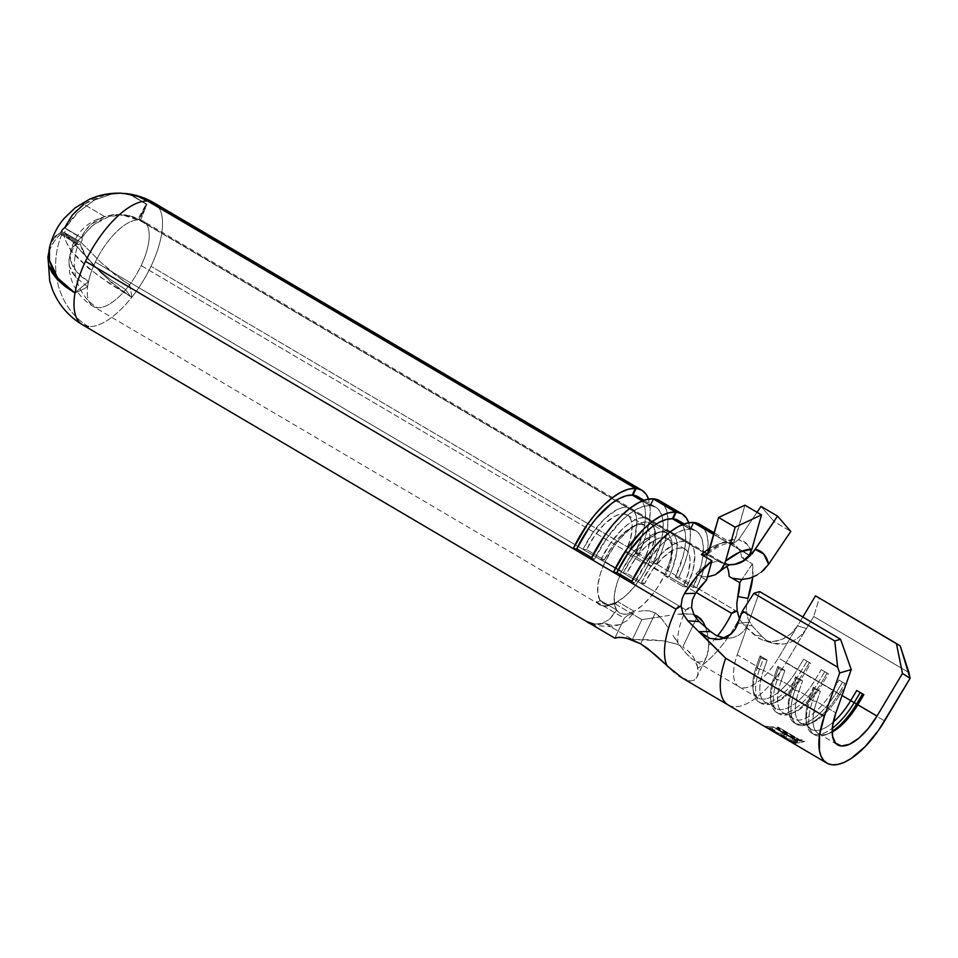 <?xml version="1.0" encoding="UTF-8"?>
<svg xmlns="http://www.w3.org/2000/svg" width="958" height="958" viewBox="0 0 958 958"><rect width="100%" height="100%" fill="white"/><g stroke="black" fill="none" stroke-linecap="round" stroke-linejoin="round"><path stroke-width="0.72" stroke-dasharray="4.79 3.59" d="M665.559 576.237L669.067 576.5L672.696 567.914L676.779 551.832L677.09 544.958L676.216 539.234L674.181 534.875L671.067 532.061L666.996 530.876L662.122 531.379L656.637 533.546L644.686 542.503L632.951 556.359L623.239 573.028L626.748 573.291L634.974 559.185L644.902 547.449L655.033 539.869L659.667 538.025L663.798 537.606L667.247 538.6L669.881 540.995L671.606 544.683L672.348 549.533L670.828 561.903L665.559 576.237A41.865 17.843 120.5 0 0 667.403 538.695A41.865 17.843 120.5 0 0 626.748 573.291L644.471 583.733A41.865 17.843 -59.5 0 1 685.114 549.126A41.865 17.843 -59.5 0 1 683.282 586.679L665.559 576.237L683.282 586.679L688.551 572.345L690.071 559.963L689.329 555.125L687.605 551.437L684.958 549.042L681.521 548.036L677.39 548.467L672.744 550.299L662.625 557.879L652.697 569.615L644.471 583.733L640.95 583.458L650.674 566.801L662.397 552.934L674.36 543.988L679.845 541.821L684.707 541.306L688.778 542.491L691.892 545.318L693.927 549.676L694.813 555.4L693.017 570.01L686.79 586.943L683.282 586.679L686.79 586.943L669.067 576.5A49.445 21.076 120.5 0 0 671.247 532.157A49.445 21.076 120.5 0 0 623.239 573.028L640.95 583.458A49.445 21.076 -59.5 0 1 688.97 542.599A49.445 21.076 -59.5 0 1 686.79 586.943L669.067 576.5L665.559 576.237M626.748 573.291L623.239 573.028L640.95 583.458L644.471 583.733L626.748 573.291M600.786 559.807L610.509 543.138L622.233 529.283L628.304 524.086L634.196 520.326L639.681 518.158L644.542 517.655L648.614 518.841L651.727 521.655L653.763 526.014L654.649 531.738L654.338 538.612L650.254 554.694L646.626 563.28L643.117 563.017L648.386 548.683L649.907 536.312L649.165 531.462L647.44 527.774L644.794 525.379L641.357 524.385L637.226 524.804L632.579 526.649L622.46 534.229L612.533 545.964L604.306 560.071L600.786 559.807A49.445 21.076 -59.5 0 1 648.805 518.937A49.445 21.076 -59.5 0 1 646.626 563.28L628.903 552.85L635.13 535.917L636.926 521.308L636.052 515.584L634.016 511.225L630.903 508.399L626.831 507.213L621.958 507.716L616.473 509.896L604.522 518.841L592.786 532.696L583.075 549.365L586.583 549.629L604.306 560.071A41.865 17.843 -59.5 0 1 644.95 525.475A41.865 17.843 -59.5 0 1 643.117 563.017L625.394 552.586A41.865 17.843 120.5 0 0 627.239 515.033A41.865 17.843 120.5 0 0 586.583 549.629L594.81 535.522L604.737 523.786L614.868 516.206L619.515 514.374L623.634 513.943L627.083 514.949L629.717 517.332L631.442 521.02L632.184 525.87L630.663 538.252L625.394 552.586L628.903 552.85A49.445 21.076 120.5 0 0 631.082 508.506A49.445 21.076 120.5 0 0 583.075 549.365L600.786 559.807L583.075 549.365L586.583 549.629L604.306 560.071L600.786 559.807M646.626 563.28L643.117 563.017L625.394 552.586L628.903 552.85L646.626 563.28M627.418 615.539L624.293 618.281L614.904 638.052L624.293 618.281L627.418 615.539L634.208 612.641L627.418 615.539M614.868 638.112L624.353 618.126L615.012 612.809L616.557 609.971L600.019 600.235L598.403 601.875L596.259 601.768L624.293 618.281M638.663 611.42L643.764 610.665L638.663 611.42M649.404 610.893L643.764 610.665L649.404 610.893L655.272 613.024L649.404 610.893M640.663 643.8L655.272 613.024L640.663 643.8M614.856 638.172L618.006 637.345M658.9 615.766L655.272 613.024L662.122 619.251L658.9 615.766M667.702 627.143L662.122 619.251L667.702 627.143M703.364 622.377L707.591 634.052L708.704 645.345L708.106 652.075L706.297 657.535L703.292 661.104L699.172 662.146L694.203 660.433L688.826 656.242L683.353 650.219L672.839 635.25L677.929 643.01A49.445 21.076 -59.5 0 1 683.581 614.988A49.445 21.076 -59.5 0 1 685.844 609.899L95.345 262.073A49.445 21.076 120.5 0 0 88.483 281.7A49.445 21.076 120.5 0 0 87.621 286.729L75.622 277.209L69.479 266.288L68.952 260.109L70.102 254.708C70.928 251.667 73.383 247.871 77.454 243.32A3.784 1.617 120.5 0 0 78.233 244.541A49.445 43.781 -85.7 0 0 97.417 307.71A49.445 21.076 -59.5 0 1 93.165 306.416A49.445 21.076 -59.5 0 1 87.621 286.729A49.445 21.076 120.5 0 0 93.165 306.416A49.445 21.076 120.5 0 0 97.417 307.71A49.445 21.076 120.5 0 0 125.761 289.627A49.445 21.076 120.5 0 0 129.581 284.813A49.445 21.076 120.5 0 0 141.173 265.558L696.131 592.439L141.173 265.558A49.445 21.076 120.5 0 0 143.353 221.214A49.445 21.076 120.5 0 0 140.539 220.124A49.445 21.076 120.5 0 0 139.341 219.945L719.219 561.508A49.445 21.076 -59.5 0 1 723.218 562.777A49.445 21.076 -59.5 0 1 726.751 566.406A49.445 21.076 -59.5 0 0 723.266 562.801A49.445 21.076 -59.5 0 0 719.219 561.508L139.341 219.945L146.897 204.222L129.989 194.258L146.897 204.222A166.632 71.036 -59.5 0 1 140.539 220.124A49.445 21.076 -59.5 0 1 143.353 221.214A49.445 21.076 -59.5 0 1 141.173 265.558A49.445 21.076 -59.5 0 1 129.581 284.813L114.996 274.707L101.213 262.66L80.999 242.374A3.784 1.617 120.5 0 0 81.753 237.907C86.208 231.728 90.292 227.286 94.016 224.591L109.02 216.496L125.103 214.903L129.15 215.586L140.539 220.124L132.994 216.664L125.103 214.903L117.008 214.843L109.02 216.496L101.261 219.801L94.016 224.591L87.429 230.722L81.753 237.907A3.784 1.617 -59.5 0 1 81.753 237.919A3.784 1.617 -59.5 0 1 80.999 242.374L64.425 232.614A3.784 1.617 120.5 0 0 65.18 228.148C70.174 220.807 74.604 215.382 78.496 211.886L94.375 200.114L111.799 193.995L123.738 193.372M680.97 677.222L690.167 680.982L694.059 680.288L696.729 677.665L706.297 657.535M682.467 678.144L690.167 680.982L694.059 680.288L696.729 677.665L698.023 673.486L697.268 665.475L693.46 657.032L688.958 651.62L682.815 646.997L696.322 618.557L682.815 646.997L677.198 644.279L664.409 640.962L651.045 639.728L632.412 639.501L604.378 622.987A70.664 30.129 -59.5 0 1 590.2 623.646M673.546 671.594L679.665 676.348M663.99 662.948L667.079 665.846M664.708 574.656L648.171 564.921A46.415 19.783 120.5 0 0 650.219 523.296A46.415 19.783 120.5 0 0 605.145 561.651L621.682 571.387A46.415 19.783 -59.5 0 1 666.756 533.031A46.415 19.783 -59.5 0 1 664.708 574.656A46.415 19.783 -59.5 0 1 634.124 611.3L617.575 601.564A46.415 19.783 120.5 0 0 648.171 564.921L664.708 574.656L670.564 558.765L672.241 545.042L671.414 539.677L669.51 535.582L666.588 532.935L662.756 531.822L658.194 532.301L653.045 534.336L641.824 542.731L630.807 555.748L621.682 571.387L605.145 561.651A46.415 19.783 120.5 0 0 600.019 600.235L616.557 609.971A46.415 19.783 -59.5 0 1 621.682 571.387L617.024 583.147L614.497 594.068L614.341 603.265L616.557 609.971L619.575 612.976L623.634 614.222L628.556 613.659L634.124 611.3L632.579 614.15L613.827 603.097A49.445 21.076 -59.5 0 1 599.205 604.498A49.445 21.076 -59.5 0 1 596.259 601.768L615.012 612.809L609.444 619.323L616.557 609.971A46.415 19.783 -59.5 0 0 634.124 611.3L642.327 605.384L650.602 596.81L658.278 586.284L664.708 574.656M120.708 193.193L105.536 194.606L94.195 198.342L83.789 204.282L104.602 216.532L112.948 214.664L121.438 214.604L129.785 216.376L137.569 219.897A166.632 71.036 -59.5 0 1 146.239 204.174L129.126 194.091L146.239 204.174L138.85 219.909A49.445 21.076 120.5 0 0 137.569 219.897A49.445 21.076 120.5 0 0 95.345 262.073L685.844 609.899L688.395 607.875L691.604 607.576L685.844 609.899A49.445 21.076 -59.5 0 0 677.929 643.01L685.569 652.829L691.963 658.936M120.169 193.181L117.379 193.169M77.909 244.446L61.336 234.686A3.784 1.617 120.5 0 1 60.881 233.548L77.454 243.32L60.881 233.548L54.151 241.44L49.756 249.451C50.966 245.452 54.678 240.159 60.881 233.548A3.784 1.617 120.5 0 0 61.659 234.782A3.784 1.617 120.5 0 0 63.515 233.752C65.324 240.973 68.066 246.781 71.718 251.152L88.328 268.072L109.739 283.664L131.737 297.339A70.664 30.129 -59.5 0 1 88.471 326.546A70.664 62.569 94.3 0 1 61.659 234.782A3.784 1.617 120.5 0 0 63.515 233.752L80.089 243.512A3.784 1.617 -59.5 0 1 78.233 244.541A3.784 1.617 120.5 0 0 80.089 243.512L85.717 255.882L96.674 268.336L110.841 279.868L125.761 289.627A49.445 21.076 -59.5 0 1 97.417 307.71A49.445 43.781 94.3 0 1 78.233 244.541A3.784 1.617 -59.5 0 1 77.909 244.446A3.784 1.617 -59.5 0 1 77.454 243.32L72.964 248.948L70.102 254.708L68.928 260.552L69.479 266.288L71.754 271.892L75.622 277.209L87.621 286.729A166.632 71.036 -59.5 0 1 74.999 293.028A166.632 71.036 -59.5 0 1 88.483 281.7L81.813 277.03L76.532 271.761L72.7 266.073L70.485 260.313L69.91 254.72L70.952 249.667L73.586 245.38L77.658 242.123L61.084 232.351L77.658 242.123A3.784 1.617 -59.5 0 1 78.077 241.045A3.784 1.617 -59.5 0 1 81.047 237.859L64.473 228.1A3.784 1.617 120.5 0 0 61.504 231.285L78.077 241.045A3.784 1.617 120.5 0 0 77.658 242.123L70.952 249.667L70.485 260.313L76.532 271.761L88.483 281.7A49.445 21.076 -59.5 0 1 95.345 262.073A49.445 21.076 -59.5 0 1 137.569 219.897A49.445 21.076 -59.5 0 1 138.85 219.909L615.587 500.723L138.85 219.909L146.239 204.174A166.632 71.036 120.5 0 0 137.569 219.897L121.438 214.604L114.11 214.544L104.602 216.532L90.711 224.675C87.37 227.369 84.148 231.764 81.047 237.859A3.784 1.617 120.5 0 0 78.077 241.045L61.504 231.285A3.784 1.617 120.5 0 0 61.084 232.351C55.372 235.931 51.924 239.704 50.726 243.679L49.541 247.356M707.052 655.859L708.704 645.345A49.445 21.076 -59.5 0 0 717.446 636.016A49.445 21.076 -59.5 0 1 708.704 645.345L708.237 637.956L705.651 627.227M676.54 644.015L663.726 640.854L632.412 639.501L641.86 619.61L613.827 603.097L615.958 603.205L617.575 601.564L634.124 611.3L632.579 614.15L627.011 620.64L619.862 624.652L611.958 625.502L604.378 622.987L632.412 639.501L641.86 619.61L655.188 617.647L641.86 619.61L632.579 614.15L627.011 620.64L619.862 624.652L611.958 625.502L604.378 622.987A70.664 30.129 120.5 0 1 588.452 622.784M669.498 615.323L655.188 617.647L669.498 615.323M683.94 613.719L676.707 614.317L691.005 614.054L683.94 613.719M693.867 614.689L691.005 614.054L693.867 614.689M718.728 561.472L615.587 500.723L718.728 561.472L726.547 564.358L730.319 564.693A28.8 25.435 -86.9 0 1 729.649 564.681A28.8 25.435 -86.9 0 1 718.728 561.472A49.445 21.076 -59.5 0 0 695.879 573.866A49.445 21.076 -59.5 0 1 718.728 561.472M706.513 580.129L695.879 573.866L703.16 576.62L695.879 573.866L706.513 580.129M678.156 520.398L682.036 524.074L684.563 529.654L685.641 536.959L685.21 545.689L683.305 555.532L675.39 576.991L678.911 577.255L656.458 564.034L678.911 577.255L684.06 565.052L687.772 553.221L689.904 542.204L690.383 532.42L688.718 522.757A70.664 30.129 -59.5 0 1 678.911 577.255L741.516 614.126L746.39 610.881L746.414 605.516L747.899 598.439L746.414 605.516L746.39 610.881L743.6 611.791L741.516 614.126L696.622 587.685A70.664 30.129 120.5 0 0 699.735 524.313M752.413 563.855A70.664 30.129 -59.5 0 1 752.725 577.195L752.413 563.855L741.779 557.592L752.413 563.855L741.839 579.53L752.413 563.855M730.93 543.521L728.26 542.683A70.664 30.129 -59.5 0 1 734.02 544.503L730.822 543.509L733.828 543.186L738.594 539.594L757.036 512.267L738.594 539.594L733.828 543.186L728.26 542.683L713.902 534.217L728.26 542.683A70.664 30.129 -59.5 0 1 733.996 544.491A70.664 30.129 -59.5 0 1 741.779 557.592L747.324 558.107L752.09 554.55L774.256 521.691L790.793 531.427L774.256 521.691L761.011 506.375L774.256 521.691L752.09 554.55A78.245 33.35 120.5 0 0 738.594 539.594L747.204 544.288L752.09 554.55L747.324 558.107L741.779 557.592A70.664 30.129 -59.5 0 0 734.02 544.503L714.273 532.876M637.992 496.747L641.872 500.411L644.399 506.004L645.476 513.296L645.045 522.038L643.141 531.87L635.226 553.329L638.746 553.592L151.017 266.3L638.746 553.592L643.896 541.39L647.608 529.558L649.74 518.541L650.219 508.758L648.554 499.094A70.664 30.129 -59.5 0 1 638.746 553.592L656.458 564.034A70.664 30.129 120.5 0 0 659.571 500.651M151.017 266.3A70.664 30.129 120.5 0 0 154.118 202.928A70.664 30.129 -59.5 0 1 151.017 266.3A70.664 30.129 -59.5 0 1 131.737 297.339A70.664 30.129 120.5 0 0 151.017 266.3M82.4 324.702A70.664 30.129 120.5 0 0 88.471 326.546A70.664 30.129 120.5 0 0 131.737 297.339L110.9 282.107L91.92 263.486L64.425 232.614A3.784 1.617 120.5 0 0 65.18 228.16A3.784 1.617 120.5 0 0 65.18 228.148L81.753 237.907L65.18 228.148L78.496 211.886L94.375 200.114L111.799 193.995L123.546 193.36M697.747 667.558L693.568 657.212L687.221 650.075M741.516 614.126A70.664 30.129 -59.5 0 1 739.301 618.617A70.664 30.129 -59.5 0 1 697.855 668.193A70.664 30.129 120.5 0 0 741.516 614.126M751.898 549.09L749.216 555.389L727.565 542.635A70.664 30.129 -59.5 0 0 709.962 548.263A70.664 30.129 -59.5 0 1 727.565 542.635L713.806 534.528L727.565 542.635L730.02 543.449L734.223 541.629L744.965 505.165L735.361 539.354A78.245 33.35 120.5 0 0 709.112 551.281L723.062 542.456L735.361 539.354L734.223 541.629L730.224 543.461C725.098 542.887 717.422 546.503 707.22 554.299M728.164 704.992L728.116 704.956A66.689 28.429 120.5 0 0 785.991 662.816L884.629 720.919L785.991 662.816A66.689 28.429 -59.5 0 1 728.954 705.423M774.675 730.451L772.256 729.026A66.689 28.429 -59.5 0 1 766.843 727.721A66.689 28.429 120.5 0 0 772.256 729.026L774.675 730.451A66.689 28.429 -59.5 0 1 768.567 728.787A66.689 28.429 120.5 0 0 774.675 730.451L775.705 728.272L774.675 730.451M783.764 735.804A66.689 28.429 -59.5 0 1 778.351 734.511A66.689 28.429 120.5 0 0 783.764 735.804L786.183 737.229L783.764 735.804L784.794 733.624L783.764 735.804M780.075 735.564A66.689 28.429 120.5 0 0 786.183 737.229A66.689 28.429 -59.5 0 1 780.075 735.564M793.452 741.516A66.689 28.429 -59.5 0 1 788.051 740.211A66.689 28.429 120.5 0 0 793.452 741.516L795.882 742.941L793.452 741.516L794.481 739.337L793.452 741.516M789.596 741.169A66.689 28.429 120.5 0 0 795.882 742.941L796.912 740.762L795.882 742.941M776.507 728.703L777.249 727.146L798.445 739.636L795.391 739.408L797.81 740.833L804.696 741.36L802.265 739.935A66.689 28.429 -59.5 0 1 799.164 740.881L777.968 728.391A66.689 28.429 -59.5 0 1 776.507 728.703L797.715 741.193A66.689 28.429 -59.5 0 1 794.386 741.528L796.805 742.953A66.689 28.429 120.5 0 0 804.696 741.36A66.689 28.429 -59.5 0 1 796.805 742.953L794.386 741.528A66.689 28.429 120.5 0 0 797.715 741.193L798.445 739.636L795.391 739.408L794.386 741.528L795.391 739.408L797.81 740.833L796.805 742.953L797.81 740.833L804.696 741.36L802.265 739.935L799.714 739.732L799.164 740.881A66.689 28.429 120.5 0 0 802.265 739.935L799.714 739.732L778.507 727.242L777.968 728.391L799.164 740.881L799.714 739.732L778.507 727.242L777.249 727.146L776.507 728.703A66.689 28.429 120.5 0 0 777.968 728.391L778.507 727.242L798.445 739.636L797.715 741.193L795.236 739.732M763.945 640.591L772.986 641.537L782.387 639.202L790.949 633.777L797.547 625.861L802.828 617.036L778.363 657.954L797.559 669.259L803.594 659.176L810.672 663.355L804.648 673.438L815.282 679.701A45.469 19.388 -59.5 0 1 775.848 708.453A45.469 19.388 -59.5 0 1 774.16 676.576L763.526 670.313A45.469 19.388 120.5 0 0 765.214 702.19A45.469 19.388 120.5 0 0 804.648 673.438L815.282 679.701L821.305 669.618L828.395 673.785L822.371 683.88L838.813 693.616A48.499 20.669 -59.5 0 1 796.757 724.284A48.499 20.669 -59.5 0 1 794.948 690.287L798.972 691.185A45.469 19.388 120.5 0 0 800.66 723.062A45.469 19.388 120.5 0 0 840.082 694.31A45.469 19.388 -59.5 0 1 811.258 723.074A45.469 19.388 -59.5 0 1 798.972 691.185L794.948 690.287L798.589 680.012L794.948 690.287L792.589 688.898L796.23 678.623L792.589 688.898L791.883 687.018L781.249 680.755A45.469 19.388 120.5 0 0 782.937 712.632A45.469 19.388 120.5 0 0 822.371 683.88L833.005 690.143A45.469 19.388 -59.5 0 1 793.571 718.895A45.469 19.388 -59.5 0 1 791.883 687.018L795.511 676.743L796.23 678.623L802.6 680.922L798.972 691.185L809.594 697.448L810.312 699.328A48.499 20.669 120.5 0 0 812.121 733.325A48.499 20.669 120.5 0 0 832.322 728.212A48.499 20.669 -59.5 0 1 806.624 723.458A48.499 20.669 -59.5 0 1 810.312 699.328L812.671 700.717A48.499 20.669 120.5 0 0 825.772 734.738A48.499 20.669 120.5 0 0 832.167 731.385A48.499 20.669 -59.5 0 1 814.48 734.726A48.499 20.669 -59.5 0 1 812.671 700.717L816.683 701.627A45.469 19.388 120.5 0 0 818.383 733.505A45.469 19.388 120.5 0 0 832.167 732.044A45.469 19.388 -59.5 0 1 828.969 733.517A45.469 19.388 -59.5 0 1 816.683 701.627L812.671 700.717L816.312 690.455L812.671 700.717L810.312 699.328L813.941 689.065L810.312 699.328L809.594 697.448A45.469 19.388 120.5 0 0 806.145 720.069A45.469 19.388 120.5 0 0 833.268 722.069A45.469 19.388 -59.5 0 1 811.294 729.325A45.469 19.388 -59.5 0 1 809.594 697.448L813.234 687.185L813.941 689.065L820.323 691.365L816.683 701.627L835.879 712.932L816.683 701.627L820.323 691.365L813.234 687.185L809.594 697.448L798.972 691.185L802.6 680.922L795.511 676.743L791.883 687.018L781.249 680.755L784.889 670.48L777.8 666.313L774.16 676.576L763.526 670.313L767.166 660.05L760.077 655.871L756.437 666.145L737.241 654.829L759.634 591.589L737.241 654.829A45.469 19.388 120.5 0 0 738.941 686.706A45.469 19.388 120.5 0 0 778.363 657.954L797.559 669.259A45.469 19.388 -59.5 0 1 758.137 698.011A45.469 19.388 -59.5 0 1 756.437 666.145L737.241 654.829A45.469 19.388 120.5 0 0 739.48 687.006A45.469 19.388 120.5 0 0 778.363 657.954L797.547 625.861L793.535 631.25L788.542 635.705L782.866 638.998L776.758 640.998L770.555 641.609L764.58 640.77L759.071 638.519L743.755 624.915L739.36 618.748L743.755 624.915L754.257 634.938L761.861 636.399L766.58 640.423L772.16 643.093L778.291 644.255L784.71 643.884L791.08 641.992L797.044 638.687L802.253 634.16L806.468 628.568L785.991 662.816L813.701 616.473L819.306 598.271L815.498 595.84L900.233 645.932L819.306 598.271L813.701 616.473L908.938 672.576L813.701 616.473L806.468 628.568L797.547 625.861L806.468 628.568L802.253 634.16L797.044 638.687L791.08 641.992L784.71 643.884L772.759 643.273L763.646 640.495M840.082 694.31L842.07 695.472L838.813 693.616L840.082 694.31L845.95 684.503L840.082 694.31M746.39 610.881L748.03 619.036L752.15 625.766L761.861 636.399L752.15 625.766L743.755 624.915L752.15 625.766L748.03 619.036L746.39 610.881M696.729 677.665L698.023 673.486L697.855 668.193M710.704 631.633L715.842 635.214M721.494 637.489L727.278 638.315L732.906 637.681L738.091 635.609L742.57 632.22L746.186 627.682L748.809 622.161L738.031 623.371L748.809 622.161L746.186 627.682L742.57 632.22L738.091 635.609L732.906 637.681L719.23 639.417M715.602 639.501L709.794 638.351L704.226 635.681L699.16 631.609L725.685 658.242M833.005 690.143L839.028 680.048L846.058 684.192L839.028 680.048L842.477 682.144L836.454 692.227A48.499 20.669 -59.5 0 1 788.901 713.015A48.499 20.669 -59.5 0 1 792.589 688.898L791.883 687.018A45.469 19.388 120.5 0 0 788.422 709.627A45.469 19.388 120.5 0 0 833.005 690.143L839.028 680.048L846.058 684.192L844.848 683.533L838.813 693.616L844.848 683.533L842.477 682.144L836.454 692.227L833.005 690.143M663.906 504.758L666.744 511.021L667.942 519.2L667.463 528.984L665.331 540.001L661.607 551.832L656.458 564.034L652.949 563.759L660.864 542.312L662.768 532.468L663.199 523.739L662.122 516.434L659.595 510.854L655.715 507.177L650.614 505.573L653.703 499.13L650.614 505.573A63.084 26.896 -59.5 0 1 655.727 507.189A63.084 26.896 -59.5 0 1 652.949 563.759L635.226 553.329A63.084 26.896 120.5 0 0 638.004 496.747M642.579 500.842L650.614 505.573L642.579 500.842M704.07 528.409L706.908 534.672L708.106 542.851L707.627 552.634L705.483 563.651L701.771 575.483L696.622 587.685L693.113 587.422L701.028 565.962L702.933 556.131L703.364 547.401L702.286 540.096L699.759 534.504L695.867 530.84L690.778 529.235L693.867 522.781L690.778 529.235A63.084 26.896 -59.5 0 1 695.891 530.852A63.084 26.896 -59.5 0 1 693.113 587.422L675.39 576.991A63.084 26.896 120.5 0 0 678.168 520.41M682.743 524.505L690.778 529.235L682.743 524.505M728.26 542.683L749.372 555.113L728.26 542.683M730.224 564.717L719.219 561.508A28.8 25.555 95.6 0 0 729.218 564.669A28.8 25.555 95.6 0 0 730.236 564.717M690.143 529.187L682.419 524.637L690.143 529.187L683.928 529.93L676.947 532.768L669.474 537.606L661.786 544.24L646.937 561.855L634.627 582.979L631.118 582.715L634.627 582.979A63.084 26.896 -59.5 0 1 690.143 529.187L693.305 522.445L690.143 529.187M653.14 498.795L649.979 505.525L642.255 500.974L649.979 505.525L643.764 506.267L636.783 509.117L629.31 513.943L621.622 520.577L606.773 538.192L594.463 559.328L590.954 559.053L594.463 559.328A63.084 26.896 -59.5 0 1 649.979 505.525L653.14 498.795M707.423 576.908L703.16 576.62L707.423 576.908L716.309 574.141M756.88 575.171L763.394 570.381M61.336 234.686A3.784 1.617 120.5 0 0 61.659 234.782A70.664 62.569 -85.7 0 0 88.471 326.546M83.789 204.282C75.227 210.401 68.784 218.34 64.473 228.1L81.047 237.859L85.25 230.71L90.711 224.675L97.273 219.873L104.602 216.532L83.789 204.282L105.536 194.606M82.125 249.595L80.089 243.512L63.515 233.752L66.401 242.446L71.718 251.152L79.191 259.762L98.722 276.084L131.737 297.339A166.632 71.036 -59.5 0 1 125.761 289.627L110.841 279.868L96.674 268.336L85.717 255.882L82.125 249.595M122.301 280.143L129.581 284.813A166.632 71.036 -59.5 0 1 131.737 297.339L121.199 290.37L101.081 272.982L64.425 232.614L80.999 242.374L101.213 262.66L122.301 280.143M54.845 237.153L50.726 243.679L49.588 247.14M61.084 232.351L56.271 235.716M129.581 284.813A49.445 21.076 -59.5 0 1 125.761 289.627A166.632 71.036 120.5 0 0 131.737 297.339A166.632 71.036 120.5 0 0 129.581 284.813M87.621 286.729A49.445 21.076 -59.5 0 1 88.483 281.7A166.632 71.036 120.5 0 0 74.999 293.028A166.632 71.036 120.5 0 0 87.621 286.729M140.539 220.124A166.632 71.036 120.5 0 0 146.897 204.222L139.341 219.945A49.445 21.076 -59.5 0 1 140.539 220.124M648.171 564.921L654.027 549.03L655.416 541.749L655.703 535.306L654.877 529.93L652.973 525.846L650.051 523.188L646.219 522.086L641.656 522.553L630.975 528.121L619.646 539.031L614.27 546L605.145 561.651L600.474 573.399L597.96 584.32L597.804 593.517L600.019 600.235L603.037 603.241L607.097 604.486L612.018 603.923L617.575 601.564L625.79 595.648L634.064 587.062L641.74 576.536L648.171 564.921M761.382 572.106L752.174 577.411L741.983 579.518M749.216 555.389L727.565 542.635L730.02 543.449M591.625 557.652L594.463 559.328L591.625 557.652M631.789 581.314L634.627 582.979L631.789 581.314M675.39 576.991L693.113 587.422L696.622 587.685L678.911 577.255L675.39 576.991M635.226 553.329L652.949 563.759L656.458 564.034L638.746 553.592L635.226 553.329M724.559 638.112L730.247 638.172M754.257 634.938L761.861 636.399L766.58 640.423L772.16 643.093M762.388 640.064L756.066 636.507M594.379 624.173L602.283 623.323L609.444 619.323L602.283 623.323L594.379 624.173L586.823 621.658M596.259 601.768A49.445 21.076 120.5 0 0 599.241 604.522A49.445 21.076 120.5 0 0 613.827 603.097L615.958 603.205L617.575 601.564A46.415 19.783 -59.5 0 1 600.019 600.235L598.403 601.875L596.259 601.768M615.958 603.205L616.904 602.546M820.323 691.365L813.234 687.185L813.941 689.065L820.323 691.365M808.061 724.296A48.499 20.669 120.5 0 1 794.948 690.287L792.589 688.898A48.499 20.669 120.5 0 0 794.398 722.895A48.499 20.669 120.5 0 0 836.454 692.227L838.813 693.616A48.499 20.669 120.5 0 1 808.061 724.296L811.258 723.074M802.6 680.922L795.511 676.743L796.23 678.623L802.6 680.922M774.866 678.456L774.16 676.576L777.8 666.313L778.507 668.193L774.866 678.456L778.507 668.193L780.866 669.582L777.237 679.845L774.866 678.456L774.16 676.576A45.469 19.388 120.5 0 0 770.699 699.196A45.469 19.388 120.5 0 0 815.282 679.701L818.731 681.785A48.499 20.669 -59.5 0 1 771.19 702.585A48.499 20.669 -59.5 0 1 774.866 678.456A48.499 20.669 120.5 0 0 776.675 712.453A48.499 20.669 120.5 0 0 818.731 681.785L821.09 683.174A48.499 20.669 -59.5 0 1 779.034 713.842A48.499 20.669 -59.5 0 1 777.237 679.845L780.866 669.582L784.889 670.48L781.249 680.755L774.866 678.456M821.09 683.174L822.371 683.88A45.469 19.388 -59.5 0 1 793.535 712.644A45.469 19.388 -59.5 0 1 781.249 680.755L777.237 679.845A48.499 20.669 120.5 0 0 790.338 713.866A48.499 20.669 120.5 0 0 821.09 683.174L827.125 673.091L828.395 673.785L822.371 683.88L821.09 683.174L815.282 679.701L821.305 669.618L824.766 671.702L818.731 681.785L824.766 671.702L827.125 673.091L821.09 683.174M784.889 670.48L777.8 666.313L778.507 668.193L780.866 669.582L784.889 670.48M827.125 673.091L821.305 669.618L827.125 673.091M757.155 668.013L756.437 666.145L760.077 655.871L760.784 657.751L757.155 668.013L760.784 657.751L763.155 659.14L759.514 669.414L757.155 668.013L756.437 666.145A45.469 19.388 120.5 0 0 752.988 688.754A45.469 19.388 120.5 0 0 797.559 669.259L801.008 671.354A48.499 20.669 -59.5 0 1 753.467 692.143A48.499 20.669 -59.5 0 1 757.155 668.013A48.499 20.669 120.5 0 0 758.952 702.022A48.499 20.669 120.5 0 0 801.008 671.354L803.379 672.744A48.499 20.669 -59.5 0 1 761.323 703.411A48.499 20.669 -59.5 0 1 759.514 669.414L763.155 659.14L767.166 660.05L763.526 670.313L757.155 668.013M803.379 672.744L804.648 673.438A45.469 19.388 -59.5 0 1 775.812 702.202A45.469 19.388 -59.5 0 1 763.526 670.313L759.514 669.414A48.499 20.669 120.5 0 0 772.615 703.423A48.499 20.669 120.5 0 0 803.379 672.744L809.402 662.661L810.672 663.355L804.648 673.438L801.008 671.354L797.559 669.259L803.594 659.176L807.043 661.26L801.008 671.354L807.043 661.26L809.402 662.661L803.379 672.744M767.166 660.05L760.077 655.871L760.784 657.751L767.166 660.05M809.402 662.661L803.594 659.176L809.402 662.661M765.131 726.715L788.757 740.63L796.912 740.762L794.481 739.337L787.823 738.834L787.356 739.804L787.823 738.834L780.554 734.546L780.087 735.528L780.554 734.546L787.213 735.061L786.183 737.229L787.213 735.061L784.794 733.624L778.135 733.121L777.668 734.103L778.135 733.121L769.046 727.769L768.579 728.751L769.046 727.769L775.705 728.272L773.286 726.847L772.256 729.026L773.286 726.847L765.131 726.715M788.985 740.163L796.912 740.762L794.481 739.337L787.823 738.834L780.554 734.546L787.213 735.061L784.794 733.624L778.135 733.121L769.046 727.769L775.705 728.272L773.286 726.847L765.358 726.248L788.985 740.163M685.114 549.126L667.403 538.695M688.97 542.599L671.247 532.157M627.239 515.033L644.95 525.475M631.082 508.506L648.805 518.937M666.756 533.031L650.219 523.296M616.15 603.109C602.39 608.581 603.875 605.324 601.241 605.444L93.165 306.416C82.508 299.926 75.215 290.873 71.275 279.233L69.515 272.156L68.952 260.109M758.137 698.011L694.143 660.397M765.214 702.19L775.848 708.453M782.937 712.632L793.571 718.895M800.66 723.062L811.294 729.325M818.383 733.505L837.579 744.809M728.703 564.621L723.218 562.777L143.353 221.214L129.15 215.586M655.727 507.189L644.027 500.304M695.891 530.852L684.192 523.954M729.134 564.657L730.643 564.597M114.11 214.544C88.735 218.807 76.592 231.01 70.401 251.367M126.576 193.636L125.809 193.552M81.753 237.919L65.18 228.16M591.194 624.233L593.936 625.37L612.222 626.783L621.251 624.137M806.145 720.069L806.624 723.458M812.121 733.325L814.48 734.726M825.772 734.738L828.969 733.517M788.422 709.627L788.901 713.015M794.398 722.895L796.757 724.284M770.699 699.196L771.19 702.585M776.675 712.453L779.034 713.842M790.338 713.866L793.535 712.644M752.988 688.754L753.467 692.143M758.952 702.022L761.323 703.411M772.615 703.423L775.812 702.202"/><path stroke-width="1.44" d="M590.2 623.646A70.664 30.129 -59.5 0 1 588.428 622.784A70.664 30.129 -59.5 0 1 586.823 621.658L614.856 638.172L619.287 637.31L626.233 638.052L640.663 643.8L647.608 648.482L664.086 663.032M594.379 624.173L586.823 621.658L614.856 638.172L615.419 637.765M700.813 618.952L703.364 622.377L697.424 616.234L700.813 618.952M696.322 618.557L697.424 616.234L693.867 614.689L697.424 616.234L696.322 618.557M678.994 675.869L680.97 677.222M616.916 637.441L622.413 637.465L630.627 639.214L640.663 643.8L654.398 654.075L674.384 672.288M117.379 193.169L105.536 194.606M49.588 247.14L48.882 251.583L49.433 260.289L49.541 247.356C53.899 231.141 60.019 223.43 63.947 218.604L74.952 207.982L89.274 199.372C99.117 194.941 109.595 192.881 120.708 193.193L129.126 194.091A70.664 62.426 -86.9 0 1 147.688 201.06A70.664 30.129 120.5 0 0 85.502 261.33A70.664 30.129 -59.5 0 1 147.688 201.06L635.417 488.352L632.268 495.082A63.084 26.896 120.5 0 0 576.752 548.886L573.231 548.623L576.752 548.886L589.05 527.762L596.295 518.326L611.587 503.513L619.06 498.675L626.041 495.837L632.268 495.082L642.255 500.974L632.268 495.082L635.417 488.352L628.448 489.191L620.64 492.376L612.258 497.789L603.648 505.225L595.134 514.386L587.014 524.96L573.231 548.623L85.502 261.33L590.954 559.053L604.737 535.39L612.845 524.828L621.371 515.655L629.981 508.231L638.351 502.818L646.171 499.633L653.14 498.795L675.582 512.015L672.42 518.745A63.084 26.896 120.5 0 0 616.916 572.549L613.395 572.273L616.916 572.549L629.214 551.425L644.063 533.798L651.751 527.163L659.224 522.338L666.205 519.487L672.42 518.745L682.419 524.637L672.42 518.745L675.582 512.015L668.612 512.853L660.804 516.039L652.422 521.451L643.812 528.876L627.179 548.611L613.395 572.273A70.664 30.129 -59.5 0 1 675.582 512.015L653.14 498.795A70.664 30.129 120.5 0 0 590.954 559.053L631.118 582.715L644.902 559.053L653.009 548.491L661.535 539.318L670.145 531.882L678.515 526.469L686.335 523.284L693.305 522.445L713.806 534.528L693.305 522.445A70.664 30.129 120.5 0 0 631.118 582.715L676.001 609.156A70.664 30.129 120.5 0 0 667.079 665.846A70.664 30.129 -59.5 0 1 676.001 609.156L573.231 548.623A70.664 30.129 -59.5 0 1 635.417 488.352L147.688 201.06L138.659 196.737L129.126 194.091L120.169 193.181M83.789 204.282L72.485 214.879L64.473 228.1A3.784 1.617 120.5 0 0 61.504 231.285A3.784 1.617 120.5 0 0 61.084 232.351M731.684 613.383A49.445 21.076 -59.5 0 1 717.446 636.016A49.445 21.076 -59.5 0 0 731.684 613.383L696.131 592.439L731.684 613.383L737.205 611.048L734.151 611.348L731.684 613.383M705.651 627.227L703.364 622.377M728.954 705.423A66.689 28.429 -59.5 0 1 725.685 658.242L824.323 716.345L819.545 735.025L819.389 750.389L821.078 756.269L823.892 760.712L827.748 763.598L832.538 764.831L838.13 764.388L844.357 762.269L851.051 758.544L865.05 746.749L878.546 730.319L910.1 678.312L902.472 673.45L877.001 716.057L857.805 704.753L863.841 694.67L860.2 692.574L862.559 693.963L856.536 704.058L857.805 704.753L856.536 704.058A48.499 20.669 -59.5 0 1 832.167 731.385A48.499 20.669 120.5 0 0 856.536 704.058L854.177 702.657L860.2 692.574L856.751 690.49L860.2 692.574L854.177 702.657A48.499 20.669 -59.5 0 1 832.322 728.212A48.499 20.669 120.5 0 0 854.177 702.657L856.536 704.058L862.559 693.963L863.841 694.67L856.751 690.49L850.716 700.573L854.177 702.657L850.716 700.573A45.469 19.388 -59.5 0 1 833.268 722.069A45.469 19.388 120.5 0 0 850.716 700.573L842.07 695.472L850.716 700.573L856.751 690.49L863.841 694.67L857.805 704.753A45.469 19.388 -59.5 0 1 832.167 732.044A45.469 19.388 120.5 0 0 857.805 704.753L877.001 716.057L902.472 673.45L896.413 643.501L815.498 595.84L900.233 645.932L910.1 678.312L884.629 720.919A66.689 28.429 -59.5 0 1 826.802 763.095A66.689 28.429 -59.5 0 1 824.323 716.345L725.685 658.242L687.88 620.892L683.162 614.114L681.078 605.911L676.001 609.156L678.156 606.821L681.078 605.911L682.18 598.499L684.443 593.625L695.52 593.301L692.323 599.959L691.604 607.576L692.323 599.959L695.52 593.301A49.445 21.076 -59.5 0 1 706.513 580.129L695.52 593.301L684.443 593.625A70.664 30.129 -59.5 0 1 711.95 560.777L701.316 554.514A70.664 30.129 -59.5 0 1 709.962 548.263A70.664 30.129 -59.5 0 0 701.316 554.514L711.95 560.777L706.513 580.129L707.423 576.908L715.087 574.848L721.23 569.759L725.386 561.891M752.725 577.195A70.664 30.129 -59.5 0 1 747.899 598.439L737.888 596.523L736.798 603.815L737.205 611.048L736.798 603.815L739.732 582.656A49.445 21.076 -59.5 0 1 737.888 596.523L747.899 598.439L752.725 577.195M714.273 532.876L699.735 524.313A70.664 30.129 120.5 0 0 694.011 522.505L713.902 534.217L694.011 522.505L699.723 524.301L704.07 528.409M684.192 523.954L678.168 520.41A63.084 26.896 120.5 0 0 673.055 518.793L676.288 512.063L653.703 499.13L659.559 500.651A70.664 30.129 120.5 0 0 653.847 498.843L676.288 512.063A70.664 30.129 -59.5 0 1 682.012 513.871A70.664 30.129 -59.5 0 1 688.718 522.757L686.359 517.979L682 513.871L676.288 512.063L673.055 518.793L678.156 520.398M123.738 193.372L139.353 196.797L148.394 201.12A70.664 30.129 -59.5 0 1 154.118 202.928A70.664 30.129 120.5 0 0 148.394 201.12L636.124 488.412A70.664 30.129 -59.5 0 1 641.848 490.221A70.664 30.129 -59.5 0 1 648.554 499.094L646.195 494.316L641.836 490.209L636.124 488.412L632.891 495.13L637.992 496.747M74.999 293.028A70.664 30.129 120.5 0 0 82.4 324.702A70.664 30.129 -59.5 0 1 74.999 293.028L57.492 279.676L48.619 265.031L47.96 256.636L48.846 252.122L47.9 257.319L48.619 265.031L51.864 272.479L57.492 279.676L65.3 286.55L74.999 293.028A70.664 30.129 -59.5 0 1 85.502 261.33A70.664 30.129 120.5 0 0 74.999 293.028L57.791 278.107L65.419 286.167L74.999 293.028M715.602 639.501L721.362 639.082L731.445 633.705L735.289 629.035L738.031 623.371L742.39 611.06L837.639 667.163L742.39 611.06L753.862 593.301L834.777 640.962L840.561 639.261L851.243 669.558L839.687 672.971L824.323 716.345L839.687 672.971L837.639 667.163L834.777 640.962L753.862 593.301L759.634 591.589L840.561 639.261L759.634 591.589L753.862 593.301L742.39 611.06L735.289 629.035L731.445 633.705L726.727 637.106L719.23 639.417L709.794 638.351L699.16 631.609L725.685 658.242A66.689 28.429 120.5 0 0 728.164 704.992L765.969 727.254A66.689 28.429 -59.5 0 1 765.131 726.715L788.757 740.63A66.689 28.429 120.5 0 0 789.596 741.169L826.802 763.095M777.645 734.139L768.567 728.787L777.645 734.139A66.689 28.429 120.5 0 0 778.351 734.511A66.689 28.429 -59.5 0 1 777.645 734.139L777.668 734.103M787.344 739.839L780.075 735.564L787.344 739.839A66.689 28.429 120.5 0 0 788.051 740.211A66.689 28.429 -59.5 0 1 787.344 739.839L787.356 739.804M795.882 742.941A66.689 28.429 -59.5 0 1 788.757 740.63L765.131 726.715A66.689 28.429 120.5 0 0 766.843 727.721A66.689 28.429 -59.5 0 1 765.969 727.254M851.243 669.558L835.879 712.932L851.243 669.558L839.687 672.971L837.639 667.163L834.777 640.962L840.561 639.261L851.243 669.558M877.001 716.057A45.469 19.388 -59.5 0 1 837.579 744.809A45.469 19.388 -59.5 0 1 835.879 712.932L832.622 725.673L832.526 736.151L835.592 743.192L841.483 745.995L849.542 744.246L858.847 738.151L868.367 728.391L877.001 716.057M667.079 665.846L682.467 678.144L728.164 704.992M707.423 576.908L711.95 560.777L697.604 575.279L684.443 593.625L682.18 598.499L681.078 605.911L683.162 614.114L687.88 620.892L699.136 621.526L694.191 615.311L691.604 607.576L694.191 615.311L699.136 621.526L710.704 631.633L699.136 621.526L687.88 620.892L725.685 658.242M710.704 631.633L699.16 631.609L710.704 631.633L715.842 635.214L724.559 638.112M739.54 619.119L737.205 611.048L739.54 619.119M741.839 579.53L733.493 578.357L741.839 579.53L739.732 582.656L729.098 576.393A49.445 21.076 -59.5 0 0 726.751 566.406A49.445 21.076 -59.5 0 1 729.098 576.393L739.732 582.656L741.839 579.53L749.539 578.309L756.88 575.171M815.498 595.84L802.828 617.036L815.498 595.84M682.012 513.871L659.571 500.651L663.906 504.758M123.546 193.36L129.797 194.139A70.664 62.701 95.6 0 1 148.394 201.12L636.124 488.412L632.891 495.13L642.579 500.842L632.891 495.13A63.084 26.896 120.5 0 1 638.004 496.747L644.027 500.304M673.055 518.793L682.743 524.505L673.055 518.793M749.372 555.113L749.922 555.436L743.252 561.196L735.361 564.286L730.224 564.717A28.8 25.555 95.6 0 0 749.922 555.436L755.132 549.341L749.922 555.436L749.372 555.113M749.216 555.389A28.8 25.435 -86.9 0 1 730.319 564.693L734.81 564.25L742.642 561.149L749.216 555.389L751.898 549.09A78.245 33.35 120.5 0 0 725.649 561.017L722.943 567.316L718.787 572.309L715.506 574.62M763.394 570.381L768.627 564.286A78.245 33.35 120.5 0 0 755.132 549.341L777.549 516.123L761.011 506.375L757.036 512.267L761.011 506.375L777.549 516.123L790.793 531.427L768.627 564.286L761.382 572.106M88.471 326.546A70.664 30.129 -59.5 0 1 82.4 324.702L591.194 624.233M49.433 260.289L57.791 278.107L52.439 269.342L49.433 260.289M56.271 235.716L54.845 237.153M777.549 516.123L755.132 549.341L763.742 554.023L768.627 564.286L790.793 531.427L777.549 516.123M707.974 553.544L718.608 517.464L744.965 505.165L761.502 514.901L735.145 527.199L761.502 514.901L744.965 505.165L718.608 517.464L735.145 527.199L725.649 561.017L735.145 527.199L718.608 517.464L709.112 551.281L706.106 554.981L701.316 554.514L703.783 555.341L707.303 554.227M761.502 514.901L751.898 549.09L761.502 514.901M725.649 561.017L739.6 552.191L751.898 549.09M576.752 548.886L591.625 557.652L576.752 548.886M616.916 572.549L631.789 581.314L616.916 572.549M715.842 635.214L721.494 637.489M908.938 672.576L910.1 678.312L902.472 673.45L896.413 643.501L900.233 645.932L908.938 672.576M586.823 621.658A70.664 30.129 120.5 0 0 588.452 622.784M795.236 739.732L776.507 728.703M125.809 193.552C135.904 194.666 145.341 197.791 154.118 202.928L641.848 490.221M730.643 564.597C728.906 564.789 724.955 567.364 718.787 572.309M47.96 256.636L49.708 280.969L52.355 289.328C58.354 304.44 68.365 316.236 82.4 324.702"/></g></svg>

